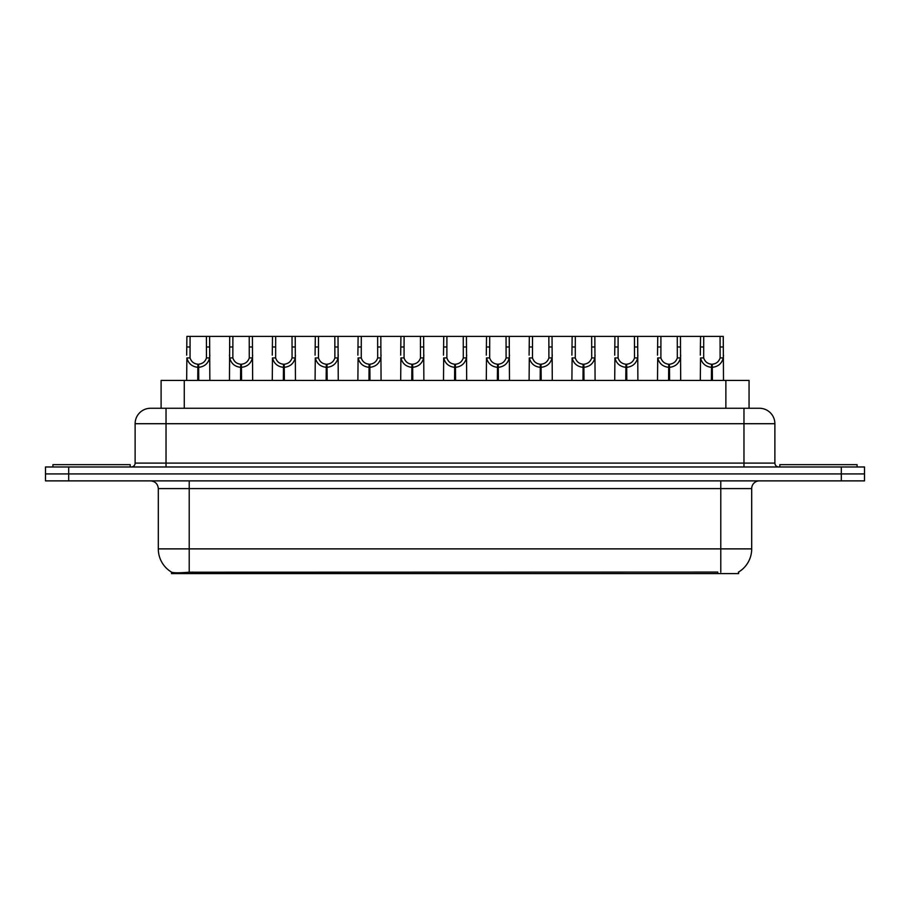 <?xml version="1.0" encoding="UTF-8"?>
<svg xmlns="http://www.w3.org/2000/svg" width="910" height="910" viewBox="0 0 910 910"><rect width="100%" height="100%" fill="white"/><g stroke="black" fill="none" stroke-linecap="round" stroke-linejoin="round"><path stroke-width="1.36" d="M155.997 408.26L161.104 408.26L161.104 380.437L749.055 380.437L749.055 408.26M738.636 572.026L738.636 573.596L171.512 573.596L171.512 572.117M158.306 548.878L189.212 548.878L189.212 488.613L158.306 488.613L158.306 548.878A27.038 27.038 0 0 0 171.671 572.208C173.673 572.981 179.52 572.981 189.212 572.208L717.694 572.072M738.328 572.208A27.038 27.038 0 0 0 751.694 548.878L751.694 488.613A7.724 7.724 0 0 1 759.418 480.878M68.682 466.978L864.5 466.978L864.5 473.928L45.5 473.928L45.5 480.878L68.682 480.878L68.682 473.928L45.5 473.928L45.5 466.978L68.682 466.978L68.682 473.928L864.5 473.928L864.5 480.878L68.682 480.878M774.876 423.707L135.124 423.707A15.447 15.447 0 0 1 150.582 408.26L759.418 408.26A15.447 15.447 0 0 1 774.876 423.707L774.876 463.11C775.081 465.442 776.366 466.728 778.732 466.978M135.124 423.707L135.124 463.11A3.867 3.867 0 0 1 131.268 466.978M197.743 380.437L197.88 364.216C193.91 363.807 191.305 361.702 190.042 357.926L190.076 336.404L209.607 336.404L209.846 380.437M197.743 367.31C191.987 366.65 188.359 363.522 186.868 357.926L186.664 380.437M186.664 355.15L186.903 336.404L190.076 336.404M198.619 380.437L198.619 364.216C202.589 363.807 205.205 361.702 206.456 357.926L206.422 336.404M198.619 364.216L198.755 380.437M197.88 364.216L197.88 380.437M209.846 355.15L209.63 357.926C208.14 363.522 204.511 366.65 198.755 367.31M209.607 336.404L229.707 336.404L229.468 380.437M130.187 466.978L130.187 464.657L52.916 464.657L52.916 466.978M240.547 380.437L240.684 364.216C236.714 363.807 234.109 361.702 232.846 357.926L232.88 336.404L252.411 336.404L252.65 380.437M240.547 367.31C234.791 366.65 231.163 363.522 229.673 357.926L229.468 355.15M241.423 380.437L241.423 364.216C245.393 363.807 248.009 361.702 249.26 357.926L249.226 336.404M241.423 364.216L241.56 380.437M240.684 364.216L240.684 380.437M252.65 355.15L252.434 357.926C250.944 363.522 247.315 366.65 241.56 367.31M232.88 336.404L229.707 336.404M283.351 380.437L283.488 364.216C279.518 363.807 276.913 361.702 275.65 357.926L275.685 336.404L295.215 336.404L295.454 380.437M283.351 367.31C277.595 366.65 273.967 363.522 272.477 357.926L272.272 380.437M272.272 355.15L272.511 336.404L275.685 336.404M284.227 380.437L284.227 364.216C288.197 363.807 290.813 361.702 292.064 357.926L292.03 336.404M284.227 364.216L284.364 380.437M283.488 364.216L283.488 380.437M295.454 355.15L295.238 357.926C293.748 363.522 290.131 366.65 284.364 367.31M326.155 380.437L326.292 364.216C322.322 363.807 319.717 361.702 318.454 357.926L318.489 336.404L338.019 336.404L338.258 380.437M326.155 367.31C320.4 366.65 316.771 363.522 315.281 357.926L315.076 380.437M315.076 355.15L315.315 336.404L318.489 336.404M327.031 380.437L327.031 364.216C331.001 363.807 333.617 361.702 334.88 357.926L334.834 336.404M327.031 364.216L327.168 380.437M326.292 364.216L326.292 380.437M338.258 355.15L338.042 357.926C336.552 363.522 332.935 366.65 327.168 367.31M368.959 380.437L369.096 364.216C365.126 363.807 362.521 361.702 361.259 357.926L361.293 336.404L380.824 336.404L381.062 380.437M368.959 367.31C363.204 366.65 359.575 363.522 358.085 357.926L357.88 380.437M357.88 355.15L358.119 336.404L361.293 336.404M369.835 380.437L369.835 364.216C373.805 363.807 376.421 361.702 377.684 357.926L377.639 336.404M369.835 364.216L369.972 380.437M369.096 364.216L369.096 380.437M381.062 355.15L380.846 357.926C379.356 363.522 375.739 366.65 369.972 367.31M252.411 336.404L272.511 336.404M295.215 336.404L315.315 336.404M338.019 336.404L358.119 336.404M857.083 466.978L857.083 464.657L779.813 464.657L779.813 466.978M411.764 380.437L411.9 364.216C407.93 363.807 405.325 361.702 404.063 357.926L404.097 336.404L423.628 336.404L423.867 380.437M411.764 367.31C406.008 366.65 402.379 363.522 400.889 357.926L400.684 380.437M400.684 355.15L400.923 336.404L404.097 336.404M412.639 380.437L412.639 364.216C416.609 363.807 419.226 361.702 420.488 357.926L420.443 336.404M412.639 364.216L412.776 380.437M411.9 364.216L411.9 380.437M423.867 355.15L423.65 357.926C422.16 363.522 418.543 366.65 412.776 367.31M454.568 380.437L454.704 364.216C450.734 363.807 448.129 361.702 446.867 357.926L446.901 336.404L466.432 336.404L466.671 380.437M454.568 367.31C448.812 366.65 445.183 363.522 443.693 357.926L443.488 380.437M443.488 355.15L443.727 336.404L446.901 336.404M455.444 380.437L455.444 364.216C459.413 363.807 462.03 361.702 463.292 357.926L463.247 336.404M455.444 364.216L455.58 380.437M454.704 364.216L454.704 380.437M466.671 355.15L466.455 357.926C464.964 363.522 461.347 366.65 455.58 367.31M497.372 380.437L497.508 364.216C493.55 363.807 490.934 361.702 489.671 357.926L489.705 336.404L509.236 336.404L509.475 380.437M497.372 367.31C491.616 366.65 487.987 363.522 486.497 357.926L486.293 380.437M486.293 355.15L486.531 336.404L489.705 336.404M498.248 380.437L498.248 364.216C502.218 363.807 504.834 361.702 506.096 357.926L506.051 336.404M498.248 364.216L498.384 380.437M497.508 364.216L497.508 380.437M509.475 355.15L509.259 357.926C507.769 363.522 504.151 366.65 498.384 367.31M380.824 336.404L400.923 336.404M423.628 336.404L443.727 336.404M466.432 336.404L486.531 336.404M540.176 380.437L540.312 364.216C536.354 363.807 533.738 361.702 532.475 357.926L532.509 336.404L552.04 336.404L552.279 380.437M540.176 367.31C534.42 366.65 530.792 363.522 529.301 357.926L529.097 380.437M529.097 355.15L529.336 336.404L532.509 336.404M541.052 380.437L541.052 364.216C545.022 363.807 547.638 361.702 548.901 357.926L548.855 336.404M541.052 364.216L541.188 380.437M540.312 364.216L540.312 380.437M552.279 355.15L552.063 357.926C550.573 363.522 546.955 366.65 541.188 367.31M582.98 380.437L583.117 364.216C579.158 363.807 576.542 361.702 575.279 357.926L575.313 336.404L594.844 336.404L595.083 380.437M582.98 367.31C577.224 366.65 573.596 363.522 572.106 357.926L571.901 380.437M571.901 355.15L572.14 336.404L575.313 336.404M583.856 380.437L583.856 364.216C587.826 363.807 590.442 361.702 591.705 357.926L591.659 336.404M583.856 364.216L583.992 380.437M583.117 364.216L583.117 380.437M595.083 355.15L594.867 357.926C593.377 363.522 589.76 366.65 583.992 367.31M625.784 380.437L625.921 364.216C621.962 363.807 619.346 361.702 618.083 357.926L618.117 336.404L637.648 336.404L637.887 380.437M625.784 367.31C620.029 366.65 616.4 363.522 614.91 357.926L614.705 380.437M614.705 355.15L614.944 336.404L618.117 336.404M626.66 380.437L626.66 364.216C630.63 363.807 633.246 361.702 634.509 357.926L634.463 336.404M626.66 364.216L626.797 380.437M625.921 364.216L625.921 380.437M637.887 355.15L637.671 357.926C636.181 363.522 632.564 366.65 626.797 367.31M668.588 380.437L668.725 364.216C664.766 363.807 662.15 361.702 660.887 357.926L660.922 336.404L680.452 336.404L680.691 380.437M668.588 367.31C662.833 366.65 659.204 363.522 657.714 357.926L657.509 380.437M657.509 355.15L657.748 336.404L660.922 336.404M669.464 380.437L669.464 364.216C673.434 363.807 676.05 361.702 677.313 357.926L677.267 336.404M669.464 364.216L669.601 380.437M668.725 364.216L668.725 380.437M680.691 355.15L680.475 357.926C678.985 363.522 675.368 366.65 669.601 367.31M711.392 380.437L711.529 364.216C707.57 363.807 704.954 361.702 703.692 357.926L703.726 336.404L723.257 336.404L723.495 380.437M711.392 367.31C705.637 366.65 702.008 363.522 700.529 357.926L700.313 380.437M700.313 355.15L700.552 336.404L703.726 336.404M712.268 380.437L712.268 364.216C716.238 363.807 718.855 361.702 720.117 357.926L720.072 336.404M712.268 364.216L712.405 380.437M711.529 364.216L711.529 380.437M723.495 355.15L723.279 357.926C721.789 363.522 718.172 366.65 712.405 367.31M509.236 336.404L529.336 336.404M552.04 336.404L572.14 336.404M594.844 336.404L614.944 336.404M637.648 336.404L657.748 336.404M680.452 336.404L700.552 336.404M717.774 573.596L717.774 572.072M192.374 573.596L192.374 572.072M184.275 408.26L184.275 380.437M725.873 408.26L725.873 380.437M720.788 480.878L720.788 488.613L189.212 488.613L189.212 480.878M751.694 488.613L720.788 488.613L720.788 548.878L751.694 548.878M720.788 572.208L720.788 548.878L189.212 548.878L189.212 572.208M841.318 480.878L841.318 466.978M166.03 466.978L166.03 408.26M135.124 463.11L774.876 463.11M743.97 408.26L743.97 466.978M190.076 346.994L186.903 346.994M190.042 357.926L186.868 357.926M209.63 357.926L206.456 357.926M209.607 346.994L206.422 346.994M232.88 346.994L229.707 346.994M232.846 357.926L229.673 357.926M252.434 357.926L249.26 357.926M252.411 346.994L249.226 346.994M275.685 346.994L272.511 346.994M275.65 357.926L272.477 357.926M295.238 357.926L292.064 357.926M295.215 346.994L292.03 346.994M318.489 346.994L315.315 346.994M318.454 357.926L315.281 357.926M338.042 357.926L334.88 357.926M338.019 346.994L334.834 346.994M361.293 346.994L358.119 346.994M361.259 357.926L358.085 357.926M380.846 357.926L377.684 357.926M380.824 346.994L377.639 346.994M404.097 346.994L400.923 346.994M404.063 357.926L400.889 357.926M423.65 357.926L420.488 357.926M423.628 346.994L420.443 346.994M446.901 346.994L443.727 346.994M446.867 357.926L443.693 357.926M466.455 357.926L463.292 357.926M466.432 346.994L463.247 346.994M489.705 346.994L486.531 346.994M489.671 357.926L486.497 357.926M509.259 357.926L506.096 357.926M509.236 346.994L506.051 346.994M532.509 346.994L529.336 346.994M532.475 357.926L529.301 357.926M552.063 357.926L548.901 357.926M552.04 346.994L548.855 346.994M575.313 346.994L572.14 346.994M575.279 357.926L572.106 357.926M594.867 357.926L591.705 357.926M594.844 346.994L591.659 346.994M618.117 346.994L614.944 346.994M618.083 357.926L614.91 357.926M637.671 357.926L634.509 357.926M637.648 346.994L634.463 346.994M660.922 346.994L657.748 346.994M660.887 357.926L657.714 357.926M680.475 357.926L677.313 357.926M680.452 346.994L677.267 346.994M703.726 346.994L700.552 346.994M703.692 357.926L700.529 357.926M723.279 357.926L720.117 357.926M723.257 346.994L720.072 346.994M158.306 488.613C157.851 483.915 155.269 481.344 150.582 480.878"/></g></svg>
